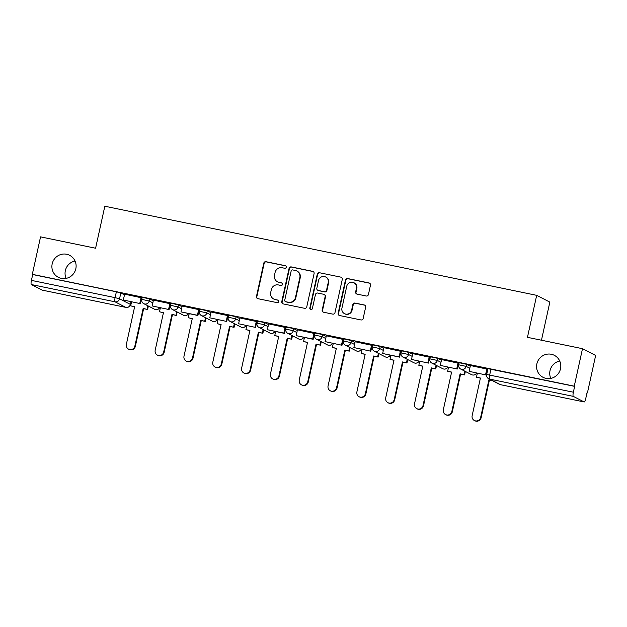 <?xml version="1.0" encoding="UTF-8"?>
<svg xmlns="http://www.w3.org/2000/svg" width="627" height="627" viewBox="0 0 627 627"><rect width="100%" height="100%" fill="white"/><g stroke="black" fill="none" stroke-linecap="round" stroke-linejoin="round"><path stroke-width="0.94" d="M286.249 267.235A1.325 1.293 -62.8 0 0 285.261 265.676L265.997 261.702A1.897 1.85 -62.8 0 0 263.779 263.175L256.467 296.446A1.897 1.85 -62.8 0 0 257.869 298.671L277.134 302.645A1.325 1.293 -62.8 0 0 278.027 300.168A1.325 1.293 -62.8 0 0 277.706 300.059L275.214 299.541A6.066 5.917 -62.8 0 1 270.707 292.433L271.319 289.658A6.066 5.917 -62.8 0 1 278.419 284.94L280.912 285.457A1.325 1.293 -62.8 0 0 281.805 282.981A1.325 1.293 -62.8 0 0 281.484 282.871L278.991 282.354A6.066 5.917 -62.8 0 1 274.493 275.237L275.096 272.471A6.066 5.917 -62.8 0 1 282.205 267.753L284.697 268.262A1.325 1.293 -62.8 0 0 286.249 267.235M285.771 265.903A1.325 1.293 -62.8 0 0 285.646 265.872L266.381 261.898A1.897 1.85 -62.8 0 0 264.163 263.371L256.851 296.642A1.897 1.85 -62.8 0 0 257.611 298.593M278.208 300.286A1.325 1.293 -62.8 0 0 278.09 300.255L275.214 299.541M281.993 283.098A1.325 1.293 -62.8 0 0 281.868 283.067L278.991 282.354M536.869 363.887A12.36 12.046 -62.8 0 0 543.037 377.313A12.36 12.046 -62.8 0 0 560.514 368.762A12.36 12.046 -62.8 0 0 554.354 355.337A12.36 12.046 -62.8 0 0 536.869 363.887M559.739 361.034A12.36 12.046 -62.8 0 0 550.804 378.387M52.182 263.873A12.36 12.046 -62.8 0 0 58.35 277.306A12.36 12.046 -62.8 0 0 75.828 268.756A12.36 12.046 -62.8 0 0 69.66 255.322A12.36 12.046 -62.8 0 0 52.182 263.873M75.044 261.02A12.36 12.046 -62.8 0 0 66.117 278.372M366.207 295.999A1.897 1.85 -62.8 0 0 368.425 294.525L370.479 285.191A1.897 1.85 -62.8 0 0 369.076 282.973L347.679 278.553A1.897 1.85 -62.8 0 0 345.461 280.034L338.141 313.304A1.897 1.85 -62.8 0 0 339.552 315.522L360.948 319.942A1.897 1.85 -62.8 0 0 363.166 318.461L365.643 307.191A1.897 1.85 -62.8 0 0 364.24 304.965L355.078 303.076A1.897 1.85 -62.8 0 0 352.86 304.55L351.629 310.146A5.071 4.945 -62.8 0 1 344.458 313.649A5.071 4.945 -62.8 0 1 341.934 308.139L346.747 286.241A5.071 4.945 -62.8 0 1 353.918 282.73A5.071 4.945 -62.8 0 1 356.45 288.24L355.642 291.892A1.897 1.85 -62.8 0 0 357.053 294.11L366.207 295.999M32.314 274.344L40.551 236.865L95.594 248.229L104.827 206.236L536.688 295.341L527.456 337.334L582.499 348.69L574.261 386.169L32.314 274.344L32.698 274.54L31.413 280.379L115.086 297.645L119.545 298.797L130.479 304.448L131.074 301.736M314.096 273.56A1.897 1.85 -62.8 0 0 312.685 271.334L291.289 266.922A1.897 1.85 -62.8 0 0 289.071 268.395L281.758 301.665A1.897 1.85 -62.8 0 0 283.161 303.891L304.557 308.304A1.897 1.85 -62.8 0 0 306.775 306.83L314.096 273.56M319.488 272.737L340.876 277.15A1.897 1.85 -62.8 0 1 342.287 279.376L334.975 312.646A1.897 1.85 -62.8 0 1 332.749 314.119L323.595 312.23A1.897 1.85 -62.8 0 1 322.192 310.012L325.154 296.516A1.897 1.85 -62.8 0 0 323.751 294.29L317.677 293.044A1.897 1.85 -62.8 0 0 315.459 294.518L312.364 308.562A1.325 1.293 -62.8 0 1 310.49 309.479A1.325 1.293 -62.8 0 1 309.832 308.037L317.27 274.211A1.897 1.85 -62.8 0 1 319.488 272.737L340.876 277.15M582.499 348.69L595.65 355.462L587.413 392.933L587.005 392.855M541.462 340.226L549.84 302.112L536.688 295.341M574.261 386.169L574.645 386.365L573.36 392.204A3.864 0.831 101.7 0 0 573.297 396.366L584.152 401.946A3.864 0.831 101.7 0 0 584.199 401.962A3.864 0.831 101.7 0 0 585.743 398.576L587.029 392.737L587.413 392.933M32.698 274.54L116.371 291.806L120.831 292.958L124.475 294.839M42.299 290.144A3.864 0.831 -78.3 0 1 42.244 290.136A3.864 0.831 -78.3 0 1 42.197 290.121L31.35 284.54A3.864 0.831 -78.3 0 1 31.413 280.379M141.561 297.817L124.624 294.173M170.379 303.766L153.435 300.121M199.19 309.707L182.167 306.023L180.976 311.878L197.411 315.271L198.696 309.432M228.009 315.655L211.072 312.011M256.819 321.604L239.882 317.96M285.638 327.545L268.615 323.853L267.423 329.716L283.859 333.109L285.144 327.27M314.456 333.493L297.425 329.802L296.234 335.657L312.677 339.05L313.962 333.211M343.267 339.442L326.33 335.79M372.085 345.383L355.148 341.739M400.896 351.332L383.873 347.64L382.682 353.495L399.125 356.888L400.402 351.049M429.714 357.272L412.778 353.628M458.533 363.221L441.588 359.577M487.344 369.17L470.407 365.525M466.613 364.311L466.159 366.38L458.69 364.789L459.144 362.719L466.613 364.311L470.258 366.184M437.803 358.362L437.34 360.439L429.879 358.848L430.334 356.771L437.803 358.362L441.447 360.243M408.984 352.421L408.53 354.49L401.061 352.899L401.515 350.83L408.984 352.421L412.629 354.294M380.166 346.472L379.711 348.541L372.25 346.95L372.704 344.881L380.166 346.472L383.81 348.353M351.355 340.532L350.901 342.601L343.431 341.01L343.886 338.933L351.355 340.532L355 342.405M322.537 334.583L322.082 336.652L314.613 335.061L315.067 332.992L322.537 334.583L326.181 336.456M293.726 328.634L293.264 330.711L285.802 329.112L286.257 327.043L293.726 328.634L297.37 330.515M264.907 322.693L264.453 324.762L256.984 323.171L257.438 321.102L264.907 322.693L268.552 324.567M236.089 316.745L235.634 318.814L228.173 317.223L228.628 315.154L236.089 316.745L239.741 318.618M207.278 310.796L206.824 312.873L199.355 311.282L199.809 309.205L207.278 310.796L210.923 312.677M178.46 304.855L178.005 306.924L170.536 305.333L170.991 303.264L178.46 304.855L182.104 306.728M149.649 298.907L149.195 300.976L141.726 299.385L142.18 297.316L149.649 298.907L153.294 300.78M141.639 300.019L141.099 299.91M574.645 386.365L487.963 368.668L486.677 374.499L573.36 392.204M170.458 305.968L169.917 305.858M199.268 311.909L198.735 311.799M228.087 317.858L227.546 317.748M256.898 323.806L256.365 323.697M285.716 329.747L285.175 329.637M314.527 335.696L313.994 335.586M343.345 341.644L342.804 341.527M372.164 347.585L371.623 347.476M400.974 353.534L400.441 353.424M429.793 359.483L429.252 359.365M458.603 365.423L458.071 365.314M487.367 371.356L486.881 371.262M277.518 281.829L277.902 282.032A6.066 5.917 -62.8 0 0 279.376 282.55M273.733 299.024L274.117 299.22A6.066 5.917 -62.8 0 0 275.598 299.737M313.335 271.609A1.897 1.85 -62.8 0 0 313.069 271.53L291.673 267.118A1.897 1.85 -62.8 0 0 289.455 268.591L282.142 301.861A1.897 1.85 -62.8 0 0 282.902 303.813M292.715 269.923A1.325 1.293 -62.8 0 0 291.163 270.95L284.744 300.161A1.325 1.293 -62.8 0 0 285.724 301.712L288.357 302.253A6.066 5.917 -62.8 0 0 295.458 297.535L299.847 277.573A6.066 5.917 -62.8 0 0 295.348 270.464L292.715 269.923M285.403 301.603L285.787 301.799A1.325 1.293 -62.8 0 0 286.108 301.908L285.724 301.712M296.822 270.982L297.206 271.178A6.066 5.917 -62.8 0 1 300.231 277.769L295.842 297.739A6.066 5.917 -62.8 0 1 288.741 302.449L286.108 301.908M324.214 294.455L324.59 294.651A1.897 1.85 -62.8 0 1 325.538 296.712L322.576 310.208A1.897 1.85 -62.8 0 0 323.336 312.16M319.872 272.933A1.897 1.85 -62.8 0 0 317.646 274.407L310.216 308.233A1.325 1.293 -62.8 0 0 310.694 309.566M328.234 282.518A5.071 4.945 -62.8 0 0 325.703 277.001A5.071 4.945 -62.8 0 0 318.532 280.512L316.839 288.232A1.897 1.85 -62.8 0 0 318.242 290.45L324.316 291.704A1.897 1.85 -62.8 0 0 326.534 290.23L328.234 282.518L328.619 282.714A5.071 4.945 -62.8 0 0 326.087 277.205L325.703 277.001M317.779 290.293L318.163 290.489A1.897 1.85 -62.8 0 0 318.626 290.654L318.242 290.45M328.619 282.714L326.918 290.426A1.897 1.85 -62.8 0 1 324.7 291.9L318.626 290.654M353.918 282.73L354.302 282.926A5.071 4.945 -62.8 0 1 356.834 288.436L356.026 292.088A1.897 1.85 -62.8 0 0 356.787 294.039M344.458 313.649L344.842 313.853A5.071 4.945 -62.8 0 0 352.013 310.341L351.629 310.146M364.883 305.239A1.897 1.85 -62.8 0 0 364.624 305.161L355.462 303.272A1.897 1.85 -62.8 0 0 353.244 304.746L352.013 310.341M369.718 283.247A1.897 1.85 -62.8 0 0 369.46 283.169L348.063 278.756A1.897 1.85 -62.8 0 0 345.845 280.23L338.525 313.5A1.897 1.85 -62.8 0 0 339.285 315.452M134.617 306.822L130.675 305.851L134.648 306.674L126.364 344.333A4.444 4.326 -62.8 0 0 128.582 349.161A4.444 4.326 -62.8 0 0 134.86 346.088L135.361 346.347A4.444 4.326 117.2 0 1 129.084 349.419L128.582 349.161M148.372 306.039L147.611 309.503L143.144 308.429L143.638 308.68L135.361 346.347M147.611 309.503L143.638 308.68M141.569 297.77L140.283 303.633L123.347 299.988L124.632 294.149M139.782 303.374L141.067 297.543M140.283 303.633L123.347 299.988M143.144 308.429L134.86 346.088M147.118 309.244L147.878 305.788M130.675 305.851L131.56 301.83M163.428 312.763L159.493 311.799L163.459 312.622L155.182 350.281A4.444 4.326 -62.8 0 0 157.401 355.109A4.444 4.326 -62.8 0 0 163.678 352.037L164.18 352.288A4.444 4.326 117.2 0 1 157.894 355.368L157.401 355.109M177.19 311.987L176.43 315.452L171.955 314.37L172.456 314.629L164.18 352.288M176.43 315.452L172.456 314.629M170.387 303.719L169.094 309.581L152.157 305.929L153.443 300.09M168.6 309.323L169.886 303.484M169.094 309.581L152.157 305.929M171.955 314.37L163.678 352.037M175.928 315.193L176.689 311.729M159.493 311.799L160.371 307.779M192.246 318.712L188.304 317.748L192.277 318.563L183.993 356.23A4.444 4.326 -62.8 0 0 186.211 361.05A4.444 4.326 -62.8 0 0 192.497 357.978L192.991 358.236A4.444 4.326 117.2 0 1 186.713 361.309L186.211 361.05M206.001 317.936L205.241 321.392L200.773 320.319L201.275 320.577L192.991 358.236M205.241 321.392L201.275 320.577M199.206 309.66L197.913 315.522L180.976 311.878M197.913 315.522L197.411 315.271M200.773 320.319L192.497 357.978M204.747 321.134L205.507 317.677M188.304 317.748L189.189 313.727M221.057 324.661L217.122 323.689L221.096 324.512L212.812 362.171A4.444 4.326 -62.8 0 0 215.03 366.999A4.444 4.326 -62.8 0 0 221.307 363.926L221.809 364.185A4.444 4.326 117.2 0 1 215.523 367.257L215.03 366.999M234.819 323.877L234.059 327.341L229.592 326.267L230.085 326.518L221.809 364.185M234.059 327.341L230.085 326.518M228.016 315.608L226.731 321.471L209.794 317.818L211.072 311.987M226.229 321.212L227.515 315.373M226.731 321.471L209.794 317.818M229.592 326.267L221.307 363.926M233.557 327.082L234.318 323.626M217.122 323.689L218.008 319.668M249.875 330.601L245.933 329.637L249.907 330.453L241.63 368.12A4.444 4.326 -62.8 0 0 243.84 372.947A4.444 4.326 -62.8 0 0 250.126 369.875L250.62 370.126A4.444 4.326 117.2 0 1 244.342 373.198L243.84 372.947M263.638 329.826L262.878 333.282L258.402 332.208L258.904 332.467L250.62 370.126M262.878 333.282L258.904 332.467M256.835 321.557L255.542 327.419L238.605 323.767L239.89 317.928M255.048 327.161L256.325 321.322M255.542 327.419L238.605 323.767M258.402 332.208L250.126 369.875M262.376 333.031L263.136 329.567M245.933 329.637L246.819 325.617M278.694 336.55L274.751 335.586L278.725 336.401L270.441 374.06A4.444 4.326 -62.8 0 0 272.659 378.888A4.444 4.326 -62.8 0 0 278.937 375.816L279.438 376.075A4.444 4.326 117.2 0 1 273.153 379.147L272.659 378.888M292.448 335.774L291.688 339.231L287.221 338.157L287.715 338.415L279.438 376.075M291.688 339.231L287.715 338.415M285.646 327.498L284.36 333.36L267.423 329.716M284.36 333.36L283.859 333.109M287.221 338.157L278.937 375.816M291.194 338.972L291.955 335.516M274.751 335.586L275.637 331.565M307.504 342.491L303.57 341.527L307.536 342.35L299.259 380.009A4.444 4.326 -62.8 0 0 301.469 384.837A4.444 4.326 -62.8 0 0 307.755 381.765L308.257 382.023A4.444 4.326 117.2 0 1 301.971 385.096L301.469 384.837M321.267 341.715L320.507 345.179L316.032 344.098L316.533 344.356L308.257 382.023M320.507 345.179L316.533 344.356M314.464 333.446L313.171 339.309L296.234 335.657M313.171 339.309L312.677 339.05M316.032 344.098L307.755 381.765M320.005 344.921L320.765 341.456M303.57 341.527L304.448 337.506M336.323 348.44L332.381 347.476L336.354 348.291L328.07 385.958A4.444 4.326 -62.8 0 0 330.288 390.786A4.444 4.326 -62.8 0 0 336.574 387.705L337.067 387.964A4.444 4.326 117.2 0 1 330.79 391.036L330.288 390.786M350.078 347.664L349.317 351.12L344.85 350.046L345.352 350.305L337.067 387.964M349.317 351.12L345.352 350.305M343.282 339.387L341.989 345.258L325.052 341.605L326.338 335.766M341.488 344.999L342.773 339.16M341.989 345.258L325.052 341.605M344.85 350.046L336.574 387.705M348.824 350.869L349.584 347.405M332.381 347.476L333.266 343.455M365.133 354.388L361.199 353.416L365.173 354.239L356.888 391.899A4.444 4.326 -62.8 0 0 359.106 396.726A4.444 4.326 -62.8 0 0 365.384 393.654L365.886 393.913A4.444 4.326 117.2 0 1 359.6 396.985L359.106 396.726M378.896 353.604L378.136 357.069L373.668 355.995L374.162 356.246L365.886 393.913M378.136 357.069L374.162 356.246M372.093 345.336L370.808 351.198L353.863 347.554L355.148 341.715M370.306 350.94L371.592 345.109M370.808 351.198L353.863 347.554M373.668 355.995L365.384 393.654M377.634 356.81L378.394 353.354M361.199 353.416L362.085 349.396M393.952 360.329L390.01 359.365L393.983 360.188L385.707 397.847A4.444 4.326 -62.8 0 0 387.917 402.675A4.444 4.326 -62.8 0 0 394.203 399.603L394.697 399.854A4.444 4.326 117.2 0 1 388.419 402.934L387.917 402.675M407.715 359.553L406.954 363.017L402.479 361.936L402.981 362.194L394.697 399.854M406.954 363.017L402.981 362.194M400.912 351.285L399.618 357.147L382.682 353.495M399.618 357.147L399.125 356.888M402.479 361.936L394.203 399.603M406.453 362.759L407.213 359.295M390.01 359.365L390.895 355.344M422.77 366.278L418.828 365.314L422.802 366.129L414.518 403.796A4.444 4.326 -62.8 0 0 416.736 408.616A4.444 4.326 -62.8 0 0 423.013 405.544L423.515 405.802A4.444 4.326 117.2 0 1 417.229 408.875L416.736 408.616M436.525 365.502L435.765 368.958L431.298 367.884L431.791 368.143L423.515 405.802M435.765 368.958L431.791 368.143M429.722 357.225L428.437 363.088L411.5 359.443L412.778 353.604M427.935 362.837L429.221 356.998M428.437 363.088L411.5 359.443M431.298 367.884L423.013 405.544M435.271 368.707L436.031 365.243M418.828 365.314L419.714 361.293M451.581 372.226L447.647 371.255L451.612 372.077L443.336 409.737A4.444 4.326 -62.8 0 0 445.546 414.565A4.444 4.326 -62.8 0 0 451.832 411.492L452.326 411.751A4.444 4.326 117.2 0 1 446.048 414.823L445.546 414.565M465.344 371.443L464.583 374.907L460.108 373.833L460.61 374.084L452.326 411.751M464.583 374.907L460.61 374.084M458.541 363.174L457.248 369.037L440.311 365.384L441.596 359.553M456.754 368.778L458.039 362.939M457.248 369.037L440.311 365.384M460.108 373.833L451.832 411.492M464.082 374.648L464.842 371.192M447.647 371.255L448.524 367.234M480.4 378.167L476.457 377.203L480.431 378.026L472.147 415.685A4.444 4.326 -62.8 0 0 474.365 420.513A4.444 4.326 -62.8 0 0 480.643 417.441L481.144 417.692A4.444 4.326 117.2 0 1 474.866 420.764L474.365 420.513M491.795 380.37L488.927 379.774L489.428 380.033L481.144 417.692M492.289 380.62L489.428 380.033M487.351 369.123L486.066 374.985L469.129 371.333L470.415 365.494M485.564 374.727L486.85 368.888M486.066 374.985L469.129 371.333M488.927 379.774L480.643 417.441M476.457 377.203L477.343 373.183M573.297 396.366L489.624 379.1L500.471 384.68L584.152 401.946M120.831 292.958L119.545 298.797A3.864 3.762 -62.8 0 1 115.023 301.806L31.35 284.54M130.98 301.712L130.4 304.385A3.864 3.762 -62.8 0 1 125.878 307.387L115.023 301.806A3.864 0.831 -78.3 0 1 115.086 297.645L116.371 291.806M42.197 290.121L125.878 307.387A3.864 0.831 101.7 0 0 125.925 307.402A3.864 3.864 0 0 0 130.479 304.448M458.69 364.789A3.864 3.864 0 0 0 460.696 369.052A3.864 3.762 117.2 0 0 466.159 366.38L469.803 368.261M429.879 358.848A3.864 3.864 0 0 0 431.885 363.111A3.864 3.762 117.2 0 0 437.34 360.439L440.993 362.312M401.061 352.899A3.864 3.864 0 0 0 403.067 357.163A3.864 3.762 117.2 0 0 408.53 354.49L412.174 356.363M372.25 346.95A3.864 3.864 0 0 0 374.248 351.214A3.864 3.762 117.2 0 0 379.711 348.541L383.356 350.422M343.431 341.01A3.864 3.864 0 0 0 345.438 345.273A3.864 3.762 117.2 0 0 350.901 342.601L354.545 344.474M314.613 335.061A3.864 3.864 0 0 0 316.619 339.325A3.864 3.762 117.2 0 0 322.082 336.652L325.726 338.533M285.802 329.112A3.864 3.864 0 0 0 287.809 333.384A3.864 3.762 117.2 0 0 293.264 330.711L296.916 332.584M256.984 323.171A3.864 3.864 0 0 0 258.99 327.435A3.864 3.762 117.2 0 0 264.453 324.762L268.097 326.636M228.173 317.223A3.864 3.864 0 0 0 230.172 321.486A3.864 3.762 117.2 0 0 235.634 318.814L239.279 320.695M199.355 311.282A3.864 3.864 0 0 0 201.361 315.546A3.864 3.762 117.2 0 0 206.824 312.873L210.468 314.746M170.536 305.333A3.864 3.864 0 0 0 172.543 309.597A3.864 3.762 117.2 0 0 178.005 306.924L181.65 308.797M141.726 299.385A3.864 3.864 0 0 0 143.732 303.648A3.864 3.762 117.2 0 0 149.195 300.976L152.839 302.857M159.642 307.63A3.864 3.762 117.2 0 1 155.52 309.566A3.864 3.762 -62.8 0 1 154.579 309.236A3.864 3.864 0 0 0 159.736 307.645M188.453 313.571A3.864 3.762 117.2 0 1 184.33 315.514A3.864 3.762 -62.8 0 1 183.397 315.177A3.864 3.864 0 0 0 188.555 313.594M217.271 319.519A3.864 3.762 117.2 0 1 213.149 321.455A3.864 3.762 -62.8 0 1 212.208 321.126A3.864 3.864 0 0 0 217.373 319.543M246.082 325.468A3.864 3.762 117.2 0 1 241.967 327.404A3.864 3.762 -62.8 0 1 241.027 327.075A3.864 3.864 0 0 0 246.184 325.484M274.9 331.409A3.864 3.762 117.2 0 1 270.778 333.352A3.864 3.762 -62.8 0 1 269.837 333.015A3.864 3.864 0 0 0 275.002 331.432M303.719 337.357A3.864 3.762 117.2 0 1 299.596 339.293A3.864 3.762 -62.8 0 1 298.656 338.964A3.864 3.864 0 0 0 303.813 337.373M332.529 343.298A3.864 3.762 117.2 0 1 328.407 345.242A3.864 3.762 -62.8 0 1 327.474 344.913A3.864 3.864 0 0 0 332.631 343.322M361.348 349.247A3.864 3.762 117.2 0 1 357.225 351.191A3.864 3.762 -62.8 0 1 356.285 350.854A3.864 3.864 0 0 0 361.45 349.27M390.159 355.195A3.864 3.762 117.2 0 1 386.044 357.131A3.864 3.762 -62.8 0 1 385.103 356.802A3.864 3.864 0 0 0 390.26 355.211M418.977 361.136A3.864 3.762 117.2 0 1 414.855 363.08A3.864 3.762 -62.8 0 1 413.914 362.751A3.864 3.864 0 0 0 419.079 361.16M447.796 367.085A3.864 3.762 117.2 0 1 443.673 369.021A3.864 3.762 -62.8 0 1 442.733 368.692A3.864 3.864 0 0 0 447.89 367.108M476.606 373.034A3.864 3.762 117.2 0 1 472.484 374.97A3.864 3.762 -62.8 0 1 471.543 374.64A3.864 3.864 0 0 0 476.708 373.049M490.972 369.099L489.687 374.938A3.864 0.831 -78.3 0 0 489.624 379.1A3.864 3.762 117.2 0 1 488.684 378.763L499.531 384.351A3.864 3.864 0 0 0 500.518 384.696A3.864 0.831 101.7 0 0 500.573 384.704M584.199 401.962L500.518 384.696A3.864 0.831 101.7 0 1 500.471 384.68A3.864 3.762 117.2 0 1 499.531 384.351M154.579 309.236L143.732 303.648M183.397 315.177L172.543 309.597M212.208 321.126L201.361 315.546M241.027 327.075L230.172 321.486M269.837 333.015L258.99 327.435M298.656 338.964L287.809 333.384M327.474 344.913L316.619 339.325M356.285 350.854L345.438 345.273M385.103 356.802L374.248 351.214M413.914 362.751L403.067 357.163M442.733 368.692L431.885 363.111M471.543 374.64L460.696 369.052M486.677 374.499A3.864 3.864 0 0 0 488.684 378.763M42.244 290.136L125.925 307.402"/></g></svg>
